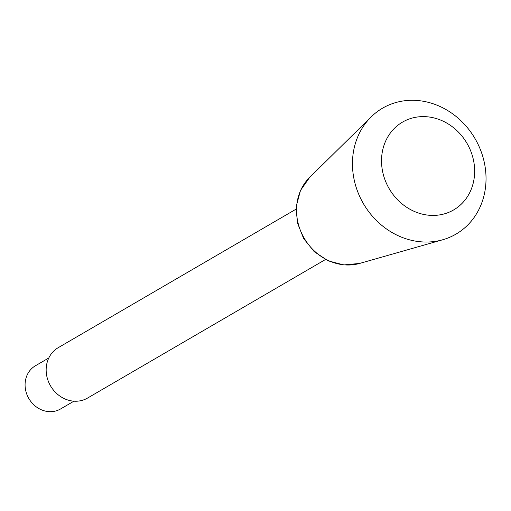 <?xml version="1.0" encoding="UTF-8"?>
<svg xmlns="http://www.w3.org/2000/svg" width="511" height="511" viewBox="0 0 511 511"><rect width="100%" height="100%" fill="white"/><g stroke="black" fill="none" stroke-linecap="round" stroke-linejoin="round"><path stroke-width="0.77" d="M73.942 401.173L60.553 408.972A24.988 22.145 -120.2 0 1 28.84 398.523A24.988 22.145 -120.2 0 1 35.4 365.787L48.794 357.987M325.45 259.531L87.541 398.075A29.153 25.837 -120.2 0 1 50.538 385.882A29.153 25.837 -120.2 0 1 58.197 347.691L296.105 209.14M485.45 187.837A72.888 64.59 -120.2 0 1 442.718 239.768A72.888 64.59 -120.2 0 1 363.43 203.672A72.888 64.59 -120.2 0 1 371.158 116.898A72.888 64.59 -120.2 0 1 448.288 110.919A72.888 64.59 -120.2 0 1 485.45 187.837M474.24 177.643A50.813 45.032 -120.2 0 1 399.679 201.794A50.813 45.032 -120.2 0 1 410.333 118.616A50.813 45.032 -120.2 0 1 474.24 177.643M309.596 177.458L300.481 190.469L296.297 206.169L297.402 222.777L303.611 238.503L314.227 251.668L328.126 260.827L343.846 264.934L359.661 263.427A50.998 45.198 -120.2 0 1 304.186 238.171A50.998 45.198 -120.2 0 1 309.596 177.458L371.158 116.898M359.661 263.427L442.718 239.768"/></g></svg>
